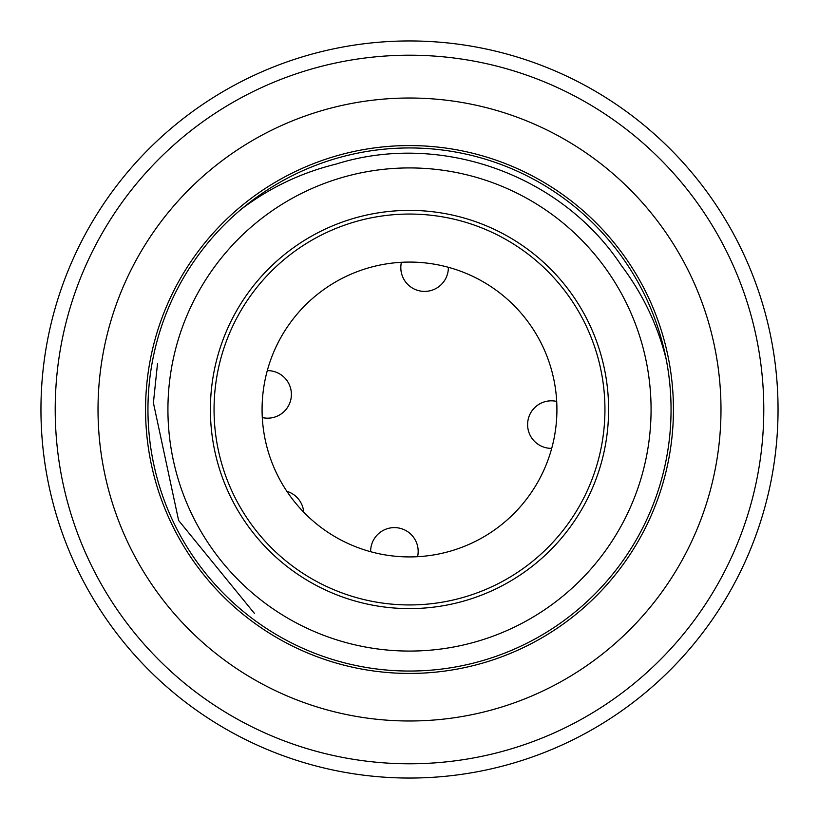 <?xml version="1.0" encoding="UTF-8"?>
<svg xmlns="http://www.w3.org/2000/svg" width="819" height="819" viewBox="0 0 819 819"><rect width="100%" height="100%" fill="white"/><g stroke="black" fill="none" stroke-linecap="round" stroke-linejoin="round"><path stroke-width="1.23" d="M409.5 671.048A261.548 261.548 0 0 1 241.748 208.835A261.548 261.548 0 0 1 655.364 320.27A261.548 261.548 0 0 1 409.5 671.048M241.748 208.835C270.065 187.5 301.515 172.584 336.107 164.076C440.274 131.306 561.046 174.467 621.15 265.202C642.465 293.376 657.452 324.6 666.103 358.886M254.361 613.339L178.624 520.464L153.429 402.968M153.429 402.62L157.535 363.36M267.291 370.638A23.782 23.782 0 0 1 291.277 396.928A23.782 23.782 0 0 1 262.305 417.577A23.782 23.782 0 0 0 286.128 379.473A23.782 23.782 0 0 0 267.291 370.638A23.782 23.782 0 0 1 287.797 407.012A23.782 23.782 0 0 1 262.305 417.577M448.362 267.291A23.782 23.782 0 0 1 422.072 291.277A23.782 23.782 0 0 1 401.423 262.305A23.782 23.782 0 0 0 432.678 289.998A23.782 23.782 0 0 0 448.362 267.291A23.782 23.782 0 0 1 406.091 282.575A23.782 23.782 0 0 1 401.423 262.305M417.577 556.695A23.782 23.782 0 0 0 379.473 532.872A23.782 23.782 0 0 1 417.577 556.695A23.782 23.782 0 0 0 379.473 532.872A23.782 23.782 0 0 0 370.638 551.709A23.782 23.782 0 0 1 379.473 532.872A23.782 23.782 0 0 0 370.638 551.709M303.716 512.182A23.782 23.782 0 0 0 286.865 491.318A23.782 23.782 0 0 1 303.716 512.182M556.695 401.423A23.782 23.782 0 0 0 536.425 406.091A23.782 23.782 0 0 1 556.695 401.423A23.782 23.782 0 0 0 532.872 439.527A23.782 23.782 0 0 0 551.709 448.362A23.782 23.782 0 0 1 536.425 406.091A23.782 23.782 0 0 0 551.709 448.362M265.141 630.456A263.933 263.933 0 0 1 290.325 174.007A263.933 263.933 0 0 1 673.034 424.037A263.933 263.933 0 0 1 265.141 630.456M239.138 670.27A311.486 311.486 0 0 1 268.857 131.583A311.486 311.486 0 0 1 720.515 426.658A311.486 311.486 0 0 1 239.138 670.27M207.924 718.038A368.55 368.55 0 0 1 243.089 80.661A368.55 368.55 0 0 1 777.487 429.801A368.55 368.55 0 0 1 207.924 718.038M304.852 627.231A241.574 241.574 0 0 1 191.769 304.852A241.574 241.574 0 0 1 514.148 191.769A241.574 241.574 0 0 1 627.231 514.148A241.574 241.574 0 0 1 304.852 627.231M276.627 345.638A147.42 147.42 0 0 1 473.362 276.627A147.42 147.42 0 0 1 542.373 473.362A147.42 147.42 0 0 1 345.638 542.373A147.42 147.42 0 0 1 276.627 345.638M323.249 588.953A199.099 199.099 0 0 1 230.047 323.249A199.099 199.099 0 0 1 495.751 230.047A199.099 199.099 0 0 1 588.953 495.751A199.099 199.099 0 0 1 323.249 588.953M191.769 304.852A241.574 241.574 0 0 1 514.148 191.769A241.574 241.574 0 0 1 627.231 514.148A241.574 241.574 0 0 1 304.852 627.231A241.574 241.574 0 0 1 191.769 304.852M215.725 706.091A354.279 354.279 0 0 0 763.247 429.013A354.279 354.279 0 0 0 249.529 93.386A354.279 354.279 0 0 0 215.725 706.091M324.836 585.657A195.454 195.454 0 0 1 233.343 324.836A195.454 195.454 0 0 1 494.164 233.343A195.454 195.454 0 0 1 585.657 494.164A195.454 195.454 0 0 1 324.836 585.657"/></g></svg>
